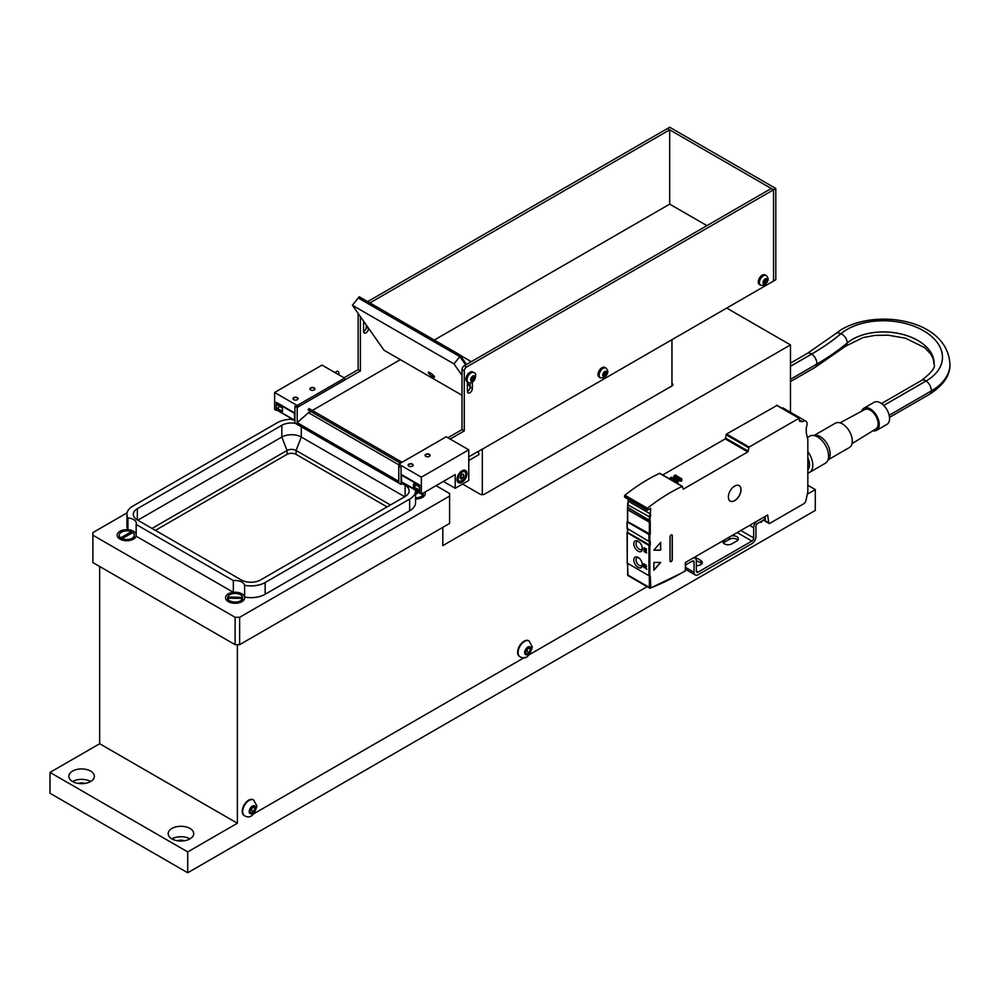 <?xml version="1.0" encoding="UTF-8"?>
<svg xmlns="http://www.w3.org/2000/svg" width="1000" height="1000" viewBox="0 0 1000 1000"><rect width="100%" height="100%" fill="white"/><g stroke="black" fill="none" stroke-linecap="round" stroke-linejoin="round"><path stroke-width="1.5" d="M338.075 374.363L338.638 374.038A1.6 0.925 -120 0 0 338.638 372.2A1.6 0.925 -120 0 0 337.038 371.275L334.888 372.525M365.462 441.4L364.5 442.413L365.462 441.4M277.337 404.725L282.525 408.237L282.525 411.375L277.337 408.375L279.587 406.55M277.787 410.462L277.337 409.675M310.05 389.3A2.413 1.388 180 0 1 310.738 388.162A2.413 1.388 180 0 1 311.962 387.788A2.413 1.388 180 0 1 314.137 388.162A2.413 1.388 180 0 1 314.837 389.3M293.113 399.075A2.413 1.388 180 0 1 293.8 397.938A2.413 1.388 180 0 1 295.425 397.537A2.413 1.388 180 0 1 297.213 397.938A2.413 1.388 180 0 1 297.9 399.075M425.175 455.775A2.413 1.388 180 0 1 425.725 454.725A2.413 1.388 180 0 1 425.863 454.637A2.413 1.388 180 0 1 429.275 454.637A2.413 1.388 180 0 1 429.963 455.775M408.25 465.55A2.413 1.388 180 0 1 408.938 464.412A2.413 1.388 180 0 1 412.35 464.412A2.413 1.388 180 0 1 413.038 465.55M277.15 408.113L277.15 409.938L276.312 410.387L276.312 402.312L294.938 413.062L294.938 406.15L297.2 407.463L344.613 380.087L344.613 378.137L322.038 365.1L274.625 392.475L297.2 405.5L344.613 378.137M276.312 410.387L274.625 409.412L274.625 392.475M310.675 387.863A2.5 1.45 180 0 1 313.4 387.55A2.5 1.45 180 0 1 314.938 388.888A2.5 1.45 180 0 1 314.212 389.913A2.5 1.45 180 0 1 311.475 390.225A2.5 1.45 180 0 1 309.938 388.888A2.5 1.45 180 0 1 310.675 387.863M293.738 397.638A2.5 1.45 180 0 1 296.462 397.325A2.5 1.45 180 0 1 298.012 398.663A2.5 1.45 180 0 1 297.275 399.688A2.5 1.45 180 0 1 294.55 400A2.5 1.45 180 0 1 293 398.663A2.5 1.45 180 0 1 293.738 397.638M344.038 377.812L358.15 369.663L360.412 370.962L297.2 407.463L294.938 406.15L294.938 423.1L297.2 424.4L297.2 405.5M468.775 460.525L478.6 454.85A1.6 0.925 -120 0 0 478.925 454.125A1.6 0.925 -120 0 0 478.6 453.013A1.6 0.925 -120 0 0 477 452.088L468.775 456.838M358.738 437.512L357.775 438.537L400.475 463.188M419.675 489.9L413.462 486.962L413.462 483.837L419.675 486.775M413.462 486.962L416.175 485.4M418.787 484.562L419.562 486.838M401.95 482.137L401.5 481.362M418.65 489.963L418.787 492.075L419.562 491.788L401.5 481.887L401.5 475.1L418.65 485.012L418.65 486.838M462.975 477.925L461.025 479.062L460.05 477.663L461.025 475.15L462.975 474.012L463.95 475.412L462.975 477.925L460.725 476.625L461.7 474.1M462.262 474.438L463.95 475.412M429.338 456.375A2.5 1.45 180 0 1 426.613 456.688A2.5 1.45 180 0 1 425.075 455.363A2.5 1.45 180 0 1 425.8 454.338A2.5 1.45 180 0 1 428.525 454.025A2.5 1.45 180 0 1 430.075 455.363A2.5 1.45 180 0 1 429.338 456.375M412.413 466.15A2.5 1.45 180 0 1 409.688 466.463A2.5 1.45 180 0 1 408.137 465.138A2.5 1.45 180 0 1 408.875 464.113A2.5 1.45 180 0 1 411.6 463.8A2.5 1.45 180 0 1 413.137 465.138A2.5 1.45 180 0 1 412.413 466.15M468.775 449.812L446.2 436.788L398.787 464.15L398.787 466.112L401.05 467.413L401.05 474.325L419.675 485.075L419.675 493.15L421.362 494.137L455.225 474.588L455.225 488.263L468.775 480.45L468.775 449.812L421.362 477.188L421.362 494.137M398.787 464.15L421.362 477.188M462 482.275A7.025 4.05 -60 0 1 458.488 482.625A7.025 4.05 -60 0 1 457.413 476.987A7.025 4.05 -60 0 1 462 470.8A7.025 4.05 -60 0 1 465.513 470.45A7.025 4.05 -60 0 1 466.587 476.087A7.025 4.05 -60 0 1 462 482.275M443.375 481.425L455.225 488.263M627.688 507.275L649.362 520.312L649.362 517.275A5.587 3.225 -60 0 1 650.275 513.85L650.725 508.35L647.225 510.225L647.463 508.263A175.6 101.375 -60 0 1 682.175 486.4L683.288 489.162L747.8 451.912L749.137 447.062L799.025 418.263L799.6 421.275L802.438 421.688A6.062 3.5 -60 0 1 805.837 421.15A6.062 3.5 -60 0 1 806.263 427.35L806.263 432.775L807.837 439.575L807.837 491.55L805.938 500.588A3.188 1.837 -60 0 1 803.763 503.75L769.875 523.312A1.6 0.925 -60 0 1 769.075 523.4A1.6 0.925 -60 0 1 768.75 522.788L767.65 515L685.725 562.3L685.275 570.875L681.688 572.938A270.738 156.312 -60 0 1 650.837 587.863L650.263 576.112L648.938 575.688L648.938 545.45L627.075 532.6L627.263 563M648.938 575.688L627.075 563.013M638.1 567.35A6.062 3.5 -120 0 0 642.387 564.875A6.062 3.5 -120 0 0 638.1 557.438L638.1 557.438A6.062 3.5 -120 0 0 633.8 559.913A6.062 3.5 -120 0 0 638.1 567.35M638.1 551.188A6.062 3.5 -120 0 0 642.387 548.713A6.062 3.5 -120 0 0 638.1 541.275L638.1 541.275A6.062 3.5 -120 0 0 633.8 543.75A6.062 3.5 -120 0 0 638.1 551.188M644.275 566.188L643.838 567.663L643.838 563.75L646.213 565.363L646.488 566.688L645.575 566.888L646.8 569.375L644.275 566.188L646.25 569.05M646.575 552.625L644.062 551.625L644.062 547.725L646.5 549.125L644.513 548.438L644.513 549.637L646.375 550.712L644.513 550.1L644.513 551.425L646.575 552.625M648.938 545.45L650.263 544.75L650.263 541.287L648.938 541.413L648.938 534.462L650.263 534.212L650.263 522.688L627.587 509.712M649.262 522.737L650.263 517.275A4.95 2.862 -60 0 1 650.725 515.025M646.575 552.95L644.175 551.562L644.175 547.788M646.375 551.05L644.513 550.1M646.5 549.462L644.513 548.438M646.338 566.912L645.575 566.888M643.95 567.6L643.95 563.812M638.7 557.837A4.475 2.575 -120 0 0 636.987 557.875A4.475 2.575 -120 0 0 636.3 561.45A4.475 2.575 -120 0 0 639.225 565.388A4.475 2.575 -120 0 0 641.462 565.612A4.475 2.575 -120 0 0 642.337 564.138M638.7 541.675A4.475 2.575 -120 0 0 636.987 541.712A4.475 2.575 -120 0 0 636.3 545.288A4.475 2.575 -120 0 0 639.225 549.225A4.475 2.575 -120 0 0 641.462 549.45A4.475 2.575 -120 0 0 642.337 547.987M760.45 522.013L761.15 522.388L762.337 520.925M760.15 521.938L765.35 519.188L765.113 516.462M685.925 564.788L685.275 567.587M660.55 542.475L660.55 550.112L653.925 550.112M660.662 542.337L660.662 550.175L653.875 550.175L660.662 542.337M739.1 485.588A8.938 5.162 -60 0 1 740.9 489.65A8.938 5.162 -60 0 1 737.038 498.612A8.938 5.162 -60 0 1 730.163 501.075M734.688 486.062A8.938 5.162 -60 0 1 739.163 485.625A8.938 5.162 -60 0 1 741.012 489.712A8.938 5.162 -60 0 1 737.113 498.713A8.938 5.162 -60 0 1 730.225 501.1A8.938 5.162 -60 0 1 728.85 493.938A8.938 5.162 -60 0 1 734.688 486.062M670.3 561.625A1.587 0.912 120 0 0 671.5 561.138A1.587 0.912 120 0 0 672.163 559.575L672.163 535.575A1.587 0.912 120 0 0 671.888 534.888M670.025 536.938L670.025 560.938A1.587 0.912 120 0 0 670.35 561.663A1.587 0.912 120 0 0 671.575 561.237A1.587 0.912 120 0 0 672.275 559.637L672.275 535.638A1.587 0.912 120 0 0 671.938 534.913A1.587 0.912 120 0 0 670.725 535.337A1.587 0.912 120 0 0 670.025 536.938M660.487 562.425L653.875 570.062M660.662 562.425L653.875 570.262L653.875 562.425L660.662 562.425M676.388 481.05L677.25 480.55L671.625 477.3L670.312 477.8L676.388 481.05L675.938 481.825L670.312 478.575L670.763 477.537M681.125 478.575L675.5 475.062L674.587 475.588L681.125 478.575L681.112 481.2L681.575 480.15M670.312 479.375L670.763 477.8M680.212 478.837L679.75 479.625L674.137 476.375L674.137 477.95L681.112 481.2M677.25 480.55L677.975 481.2L675.938 481.825L675.938 482.625M677.25 480.8L677.7 483.162L676.838 481.05M648.938 534.462L627.263 521.95L627.5 521.287M628.15 501.662L628.15 499.2M624.963 497.15L624.888 495.225A175.6 101.375 -60 0 1 659.6 473.363L682.188 486.4L659.6 473.363M662.7 474.988L725.225 438.888L726.562 434.038L776.9 405.487M781.475 407.912A6.062 3.5 -60 0 1 783.263 408.125L805.837 421.15M627.075 532.6L627.5 531.912M677.7 483.162L677.7 482.375M674.137 477.163L674.137 477.95M650.275 513.85L628.6 501.337L628.15 501.987L628.6 501.337A5.587 3.225 -60 0 0 627.688 504.762L627.688 504.25A4.95 2.862 -60 0 1 628.15 501.987M649.262 520.363L627.413 507.6L627.413 509.963M649.362 520.312L650.263 520.312M650.263 534.212L627.688 521.7L627.688 510.288M648.938 541.413L627.263 528.438M650.263 544.75L649.362 544.975L627.688 532.463L627.688 529.15M627.688 531.712L627.688 532.463M644.275 565.737C646.425 566.538 646.425 566.1 644.275 564.438L644.275 565.737L645.975 566.425M644.388 565.675C646.538 566.475 646.538 566.038 644.388 564.375L644.275 564.438M802.438 421.688L799.475 419.975M807.837 469.837A12.775 7.375 -120 0 0 807.837 457.8M681.575 480.925L681.125 478.312M674.587 475.325L673.85 475.988L674.587 475.588M679.75 481.2L679.75 479.625L681.112 479.625L680.662 478.837M695.138 558.237A5.75 3.312 -60 0 0 692.262 558.525L685.275 562.562L685.275 565.175L692.262 561.125A2.55 1.475 -60 0 1 693.55 561A2.55 1.475 -60 0 1 694.075 562.175L694.075 572.337A5.75 3.312 -60 0 0 695.263 574.975A5.75 3.312 -60 0 0 698.138 574.688L751.862 543.663A5.75 3.312 -60 0 0 755.925 536.625L755.925 526.462A2.55 1.475 -60 0 1 757.738 523.337L764.737 519.288L764.737 516.688L757.738 520.725A5.75 3.312 -60 0 0 753.675 527.762L753.675 537.925A2.55 1.475 -60 0 1 751.862 541.062L698.138 572.075A2.55 1.475 -60 0 1 696.862 572.2A2.55 1.475 -60 0 1 696.325 571.038L696.325 560.875A5.75 3.312 -60 0 0 695.138 558.237L693.95 557.55M723.225 540.65A5.263 3.038 0 0 0 722.9 541.712A5.263 3.038 0 0 0 726.15 544.525A5.263 3.038 0 0 0 731.888 543.862L736.85 540.988A5.263 3.038 0 0 0 738.4 538.837A5.263 3.038 0 0 0 731.287 535.988M723.4 543.013A5.263 3.038 180 0 1 724.438 542.163L729.4 539.3A5.263 3.038 180 0 1 737.887 540.15M696.325 565.575A5.263 3.038 0 0 0 702.275 562.562A5.263 3.038 0 0 0 700.738 560.413L695.763 557.55A5.263 3.038 0 0 0 694.75 557.087M696.312 560.475L700.738 563.025A5.263 3.038 180 0 1 701.762 563.862M807.362 437.512L809.725 436.15A15.65 9.038 60 0 1 818.288 437.388A15.65 9.038 60 0 1 827.9 451.188A15.65 9.038 60 0 1 825.362 463.25L809.562 472.375A15.65 9.038 60 0 1 807.837 473M807.837 451.688A15.65 9.038 60 0 1 809.562 472.375M814.112 435.575A14.05 8.113 60 0 1 820.913 437.075A14.05 8.113 60 0 1 829.325 448.713A14.05 8.113 60 0 1 828.062 459.738M813.962 435.55L835.35 423.2A14.05 8.113 60 0 1 843.037 424.3A14.05 8.113 60 0 1 851.675 436.7A14.05 8.113 60 0 1 849.4 447.525L828.012 459.875M840.013 422.863L864.75 409.55A11.175 6.45 60 0 1 870.763 410.487A11.175 6.45 60 0 1 877.613 420.262A11.175 6.45 60 0 1 875.913 428.9L852.025 443.663M861.6 411.238A12.775 7.375 60 0 1 863.85 408.225A12.775 7.375 60 0 1 870.837 409.225A12.775 7.375 60 0 1 878.688 420.5A12.775 7.375 60 0 1 876.625 430.337A12.775 7.375 60 0 1 872.875 430.775M863.85 408.225L874.137 402.275A12.775 7.375 60 0 1 881.137 403.288A12.775 7.375 60 0 1 888.988 414.55A12.775 7.375 60 0 1 886.912 424.4L876.625 430.337M472.388 382.125L472.388 388.425A3.513 2.025 -60 0 1 470.85 391.962A3.513 2.025 -60 0 1 468.15 392.9A3.513 2.025 -60 0 1 467.413 391.3L467.413 381.85M467.425 391.538A3.513 2.025 120 0 0 470.125 387.125L470.125 382.8M450.15 439.062L464.263 430.925L464.263 370.962A3.188 1.837 -60 0 1 466.512 367.05L773.538 189.8L773.538 281.038L477.388 452.013M466.512 367.05L464.263 365.75A3.188 1.837 120 0 0 462 369.663L464.263 370.962M464.263 365.75L771.275 188.487L773.538 189.8L667.438 128.537L669.688 129.838L669.688 204.137L434.25 340.062M398.787 464.812L308.488 412.675L297.2 422.688L297.2 424.4L398.787 483.05L398.787 466.112L401.05 467.413L401.05 484.363L403.225 483.1M447.887 437.762L462 429.613L462 369.663M297.2 422.688L398.787 481.337L398.787 483.05L401.05 484.363M462 429.613L464.263 430.925M368.537 328.225L368.537 328.475A3.513 2.025 -60 0 1 367 332.013A3.513 2.025 -60 0 1 364.3 332.95A3.513 2.025 -60 0 1 363.575 331.337L363.575 321.163M363.575 331.587A3.513 2.025 120 0 0 366.275 327.175L366.275 325.012M367.65 301.613L669.688 127.238L775.8 188.487L773.538 189.8L773.538 281.038L775.8 279.725L775.8 188.487M358.15 369.663L358.15 313.45M369.913 302.913L669.688 129.838M360.412 370.962L360.412 316.663M430.025 372.762A3.925 0.825 38.8 0 1 433.263 375.275A3.925 0.825 38.8 0 1 434.475 377.2A3.925 0.825 38.8 0 1 432.8 376.712A3.925 0.825 38.8 0 1 429.562 374.2A3.925 0.825 38.8 0 1 428.35 372.275A3.925 0.825 38.8 0 1 430.025 372.762M462 395.262L384 350.225L352.4 305.262L359.237 296.75L459.7 354.75L466.512 364.45M465.688 364.925L459.85 356.625L358.263 297.975L458.725 355.975L459.7 354.75M459.85 356.625L453.988 363.913L352.4 305.262M453.988 363.913L462 375.312M467.413 383.025L470.125 386.875M471.3 361.688L459.975 355.138M468.237 382.325L467.113 381.662A5.587 3.225 -60 0 1 466.75 381.4A5.587 3.225 -60 0 1 467.3 374.888A5.587 3.225 -60 0 1 472.7 371.987L473.825 372.638A5.587 3.225 120 0 0 468.438 375.538A5.587 3.225 120 0 0 467.875 382.05A5.587 3.225 120 0 0 468.237 382.325C469.925 383.65 471.987 382.938 474.425 380.163C476.287 375.575 476.087 373.075 473.825 372.638A5.587 3.225 120 0 1 474.175 372.912M473.4 376.637L474.288 377.475L473.725 379.363L472.262 380.412L471.375 379.575L473.4 376.637M473.15 376.812L474.288 377.475M473.725 379.363L472.362 378.575L472.938 376.688M470.913 379.637L472.362 378.575M400.325 359.65L312.337 410.45M310.738 411.375L308.488 412.675M669.688 204.137L706.938 225.637M760.588 285.225L759.463 284.562A5.587 3.225 -60 0 1 758.325 281.462A5.587 3.225 -60 0 1 760.962 276.163A5.587 3.225 -60 0 1 765.05 274.887L766.175 275.538A5.587 3.225 120 0 0 762.087 276.812A5.587 3.225 120 0 0 759.463 282.113A5.587 3.225 120 0 0 760.588 285.225L764.163 285.325C768.612 281.575 769.275 278.312 766.175 275.538M766.538 279.975L766.363 281.762L765.013 283.2L763.838 282.875L765.362 279.637L766.538 279.975M763.662 282.425L765.175 279.188M765.013 280.975L766.363 281.762M765.013 283.2L763.875 282.55M600.3 377.762L599.175 377.113A5.587 3.225 -60 0 1 598.038 374A5.587 3.225 -60 0 1 600.675 368.7A5.587 3.225 -60 0 1 604.763 367.425L605.887 368.088A5.587 3.225 120 0 0 601.8 369.363A5.587 3.225 120 0 0 599.175 374.65A5.587 3.225 120 0 0 600.3 377.762L603.875 377.863C608.325 374.113 609 370.85 605.887 368.088M606.25 372.512L606.075 374.3L604.725 375.75L603.55 375.412L605.075 372.175L606.25 372.512M603.375 374.963L604.9 371.737M604.725 373.512L606.075 374.3M604.725 375.75L603.587 375.087M227.65 598.162L227.65 599.212A7.5 4.338 180 0 0 229.812 601.862A7.5 4.338 180 0 0 240.425 601.862A7.5 4.338 180 0 0 242.525 599.487L242.525 598.438L227.65 598.162A7.5 4.338 180 0 0 234.875 602.087A7.5 4.338 180 0 0 242.525 598.438M227.712 598.1L227.712 597.062L242.587 597.337L242.587 598.375M227.712 597.062A7.5 4.338 180 0 1 235.362 593.425A7.5 4.338 180 0 1 242.587 597.337M122.15 538.875L120.8 538.862L120.8 537.825L131.363 531.775L130.675 533.987M122.15 538.612A7.5 4.338 180 0 0 130.05 539.087A7.5 4.338 180 0 0 134.262 535.188A7.5 4.338 180 0 0 132.713 532.562L122.15 538.612L122.837 540.037A6.55 3.775 180 0 1 122.125 539.688A6.55 3.775 180 0 1 121.487 539.25M134.262 535.188L134.262 536.237A7.5 4.338 180 0 1 132.062 539.3A7.5 4.338 180 0 1 122.15 539.65M120.8 538.862A7.5 4.338 180 0 1 119.25 536.237L119.25 535.188A7.5 4.338 180 0 1 123.462 531.3A7.5 4.338 180 0 1 131.363 531.775M132.062 539.3A7.5 4.338 180 0 1 132.037 539.312L130.262 540.337M120.8 537.825A7.5 4.338 180 0 1 119.25 535.188M415.55 492.8L417.8 491.512M419.675 492L415.55 494.363M423.188 493.075A7.5 4.338 180 0 1 423.225 493.488L423.225 494.525A7.5 4.338 180 0 1 421.025 497.587A7.5 4.338 180 0 1 421 497.6A7.5 4.338 180 0 1 415.55 498.85M423.225 493.488A7.5 4.338 180 0 1 415.55 497.812M462.562 484.038L480.062 494.137A3.188 1.837 0 0 0 484.575 494.137L671.95 385.95L671.95 339.688M482.312 494.675L482.312 449.162M790.475 412.287L790.475 344.9L726.7 308.075M671.95 385.95A3.188 1.837 0 0 0 672.887 384.65A3.188 1.837 0 0 0 671.95 383.35M790.475 344.9L442.812 545.612L442.812 527.375M50 772.412L50 793.263L187.712 872.763L187.712 851.912L50 772.412L99.663 743.737L99.663 566.475M99.663 743.737L237.375 823.238L237.375 644.675M237.375 823.238L187.712 851.912M253.45 813.962L524.65 657.375L253.45 813.962M528.862 654.95L647.125 586.675L528.862 654.95M424.975 492.05A9.575 5.525 180 0 1 422.488 497.388A9.575 5.525 180 0 1 415.55 499.012M291.15 419.288A20.137 11.625 -0 0 0 277.312 422.7L132.825 506.112A20.137 11.625 -0 0 0 126.925 514.338L126.925 526.062A20.137 11.625 180 0 0 127.938 529.7L127.938 517.975A9.575 5.525 180 0 1 136.337 523.462A9.575 5.525 180 0 1 136.163 524.487L136.163 536.213A9.575 5.525 180 0 1 133.525 539.1A9.575 5.525 180 0 1 119.987 539.1A9.575 5.525 180 0 1 118.15 532.762A9.575 5.525 180 0 1 127.938 529.7A9.575 5.525 180 0 1 136.163 534.163M241.887 601.663A9.575 5.525 180 0 1 228.35 601.663A9.575 5.525 180 0 1 225.963 596.125A9.575 5.525 180 0 1 233.337 592.312A9.575 5.525 180 0 1 244.625 597.062A9.575 5.525 180 0 1 241.887 601.663L241.887 601.663M136.163 536.213L233.337 592.312L233.337 580.588A9.575 5.525 180 0 1 244.625 585.337L244.625 597.062A20.137 11.625 180 0 0 265.163 594.25L265.163 582.513L409.65 499.1A20.137 11.625 -0 0 0 415.55 490.875A20.137 11.625 -0 0 0 415.513 490.188M244.625 585.337A20.137 11.625 -0 0 0 265.163 582.513M126.925 514.338A20.137 11.625 -0 0 0 127.938 517.975M136.163 524.487L233.337 580.588M402.312 483.625L405.125 485.262A13.762 7.938 180 0 1 409.162 490.875A13.762 7.938 180 0 1 405.125 496.488L260.65 579.913A13.762 7.938 180 0 1 241.188 579.913L137.35 519.95A13.762 7.938 180 0 1 133.312 514.338A13.762 7.938 180 0 1 137.35 508.725L281.825 425.3A13.762 7.938 180 0 1 295.225 423.263M404.7 496.737L301.288 437.038A13.762 7.938 -0 0 0 281.825 437.038L137.775 520.2M415.55 490.875L415.55 502.6A20.137 11.625 180 0 1 409.65 510.825L265.163 594.25M152.025 528.425L287.038 450.475A6.388 3.688 180 0 1 296.075 450.475L390.462 504.963M290.3 418.612L288.95 419.387M127.1 512.837L92.888 532.587L92.888 535.188L235.113 617.3L235.113 644.675L239.638 644.675L239.638 617.3L235.113 617.3M239.638 617.3L449.588 496.087L449.588 523.462L239.638 644.675M436.037 485.662L449.588 493.488L449.588 496.087M281.825 425.3L281.825 437.038L287.038 450.475L287.038 454.375L155.4 530.375M387.075 506.925L296.075 454.375L296.075 450.475L301.288 437.038L301.288 426.763M287.038 454.375A6.388 3.688 180 0 1 296.075 454.375M235.113 644.675L92.888 562.562L92.888 535.188M519.763 656.587A9.1 5.25 -60 0 1 519.538 656.462A9.1 5.25 -60 0 1 518.138 649.175A9.1 5.25 -60 0 1 524.087 641.162A9.1 5.25 -60 0 1 528.625 640.713A9.1 5.25 -60 0 1 528.85 640.85M526.5 648.888L529.113 647.375L530.413 649.237L529.113 652.588L526.5 654.1L525.2 652.237L526.5 648.888M530.413 649.237L528.15 647.925M525.262 651.875L526.763 651.237L529.113 652.588M526.763 651.237L528.062 647.875M244.35 815.6A9.1 5.25 -60 0 1 244.112 815.475A9.1 5.25 -60 0 1 242.712 808.188A9.1 5.25 -60 0 1 248.663 800.175A9.1 5.25 -60 0 1 253.212 799.712A9.1 5.25 -60 0 1 253.438 799.862M251.088 807.9L253.688 806.388L255 808.238L253.688 811.6L251.088 813.112L249.775 811.25L251.088 807.9M255 808.238L252.738 806.938M249.838 810.888L251.337 810.25L253.688 811.6M251.337 810.25L252.65 806.888M90.638 781.525A12.775 7.375 180 0 1 76.712 783.125A12.775 7.375 180 0 1 68.838 776.312A12.775 7.375 180 0 1 72.575 771.1A12.775 7.375 180 0 1 86.487 769.5A12.775 7.375 180 0 1 94.375 776.312A12.775 7.375 180 0 1 90.638 781.525A12.775 7.375 0 0 0 72.575 781.525M85.037 783.425A6.7 3.875 0 0 0 78.175 783.425M189.963 838.875A12.775 7.375 180 0 1 176.05 840.475A12.775 7.375 180 0 1 168.162 833.662A12.775 7.375 180 0 1 171.912 828.45A12.775 7.375 180 0 1 185.825 826.85A12.775 7.375 180 0 1 193.713 833.662A12.775 7.375 180 0 1 189.963 838.875A12.775 7.375 0 0 0 171.912 838.875M184.363 840.763A6.7 3.875 0 0 0 177.5 840.763M807.837 485.262L815.3 489.575L815.3 510.425L187.712 872.763M815.3 489.575L807.275 494.212M277.337 408.375L277.337 410.2L294.488 420.1L294.488 413.325L277.337 403.413L277.337 405.238M294.012 420.037A6.062 3.5 180 0 1 289.625 417.512M291.45 419.25A5.425 3.137 -0 0 0 294.337 420.225M409.15 486.512A6.062 3.5 180 0 1 405.788 485.225A6.062 3.5 180 0 1 404.762 483.988M406.587 485.725A5.425 3.137 -0 0 0 409.475 486.7M419.562 489.963L419.675 491.725M465.825 474.075A6.062 3.5 120 0 0 464.575 471.025A6.062 3.5 120 0 0 461.55 471.325A6.062 3.5 120 0 0 457.262 478.75A6.062 3.5 120 0 0 458.512 481.525A6.062 3.5 120 0 0 461.55 481.225M458.162 478.75A5.425 3.137 -60 0 1 462 472.113A5.425 3.137 -60 0 1 465.838 474.325A5.425 3.137 -60 0 1 462 480.975A5.425 3.137 -60 0 1 458.162 478.75M627.263 563.175L627.263 532.938M650.175 522.737L650.175 520.363M681.237 573.2L650.312 588.162A1.6 0.925 -60 0 1 649.688 588.15A1.6 0.925 -60 0 1 649.362 587.425L627.688 574.913L627.688 563.425M628.638 575.65A1.6 0.925 -60 0 1 628.025 575.638A1.6 0.925 -60 0 1 627.688 574.913L627.688 574.388M649.837 541.475L649.837 534.462M649.837 576.025L649.837 545.212M747.8 451.912L725.225 438.888M650.263 517.275L627.688 504.762L627.688 507.8M627.587 510.225L627.587 507.85M649.362 534.212L649.362 522.788M627.263 528.9L627.263 521.95M649.362 544.975L649.362 541.538M650.263 587.425L649.362 587.425L649.362 575.887M768.75 522.788L763.938 520M799.025 418.263L776.45 405.225M749.137 447.062L726.562 434.038M748.688 447.762L726.112 434.725M748.25 451.225L725.675 438.188M647.463 508.263L624.888 495.225M647.087 508.988L624.513 495.95M647.087 509.925L624.513 496.887M685.138 571.163L681.688 572.938M627.5 563.312L628.025 575.638L649.688 588.15L650.837 587.863M724.438 542.163L724.438 539.95M729.4 539.3L729.4 537.087M695.763 558.812L695.763 557.55M700.738 563.025L700.738 560.413M749.613 525.413L753.675 527.762M740.8 530.5L753.675 537.925M737.188 532.587L751.862 541.062M685.462 567.375L694.075 572.337M696.325 571.038L698.138 572.075M692.262 561.125L694.075 562.175M889.163 415.262L931.312 390.938A7.95 4.588 -120 0 0 926.075 381L883.737 405.45M790.475 366.262L811.625 354.05A7.95 4.588 60 0 0 807.275 353.425L835.487 333.837A7.95 5.263 50 0 1 840.962 333.675A55.9 34.362 -176.6 0 1 922.6 330.2A55.9 34.362 -176.6 0 1 926.075 381A55.838 34.325 3.4 0 0 922.562 330.225A55.838 34.325 3.4 0 0 841.025 333.7A263.425 161.925 -176.6 0 1 811.663 354.075L790.475 366.325M889.175 415.312L931.312 390.938A63.85 39.25 3.4 0 0 950 365.262L950 365.312A63.85 39.25 -176.6 0 1 950 365.312A63.85 39.25 -176.6 0 1 931.312 390.988A7.95 4.588 60 0 1 929.675 394.2C943.1 385.462 949.875 375.838 950 365.312M811.625 354.05A263.363 161.887 3.4 0 0 840.962 333.675M883.7 405.412L926.038 380.975A7.95 4.588 60 0 0 921.688 380.35C931.637 372.5 935.763 367.15 934.062 364.312A47.888 29.438 3.4 0 0 901.513 334.125A47.888 29.438 3.4 0 0 847.138 343.062A271.375 166.812 -176.6 0 1 816.9 364.062L790.475 379.325M790.475 379.275L816.9 364.012A7.95 4.588 -120 0 0 811.663 354.075M845.75 346.1L863.037 337.587L874.737 335.425L888.125 335.175L905.55 338.212L924.538 347.6L930.725 354L933.2 358.675L934.062 364.338A47.888 29.438 -176.6 0 0 901.538 334.075A47.888 29.438 -176.6 0 0 847.138 343.013L847.138 343.062A7.95 5.263 50 0 1 845.75 346.1L815.263 367.275A7.95 4.588 60 0 0 816.9 364.062L816.9 364.012A271.375 166.812 3.4 0 0 847.138 343.013A7.95 5.263 -130 0 0 841.025 333.7M472.388 388.425L470.125 387.125M368.537 328.475L366.275 327.175M474.125 379.75A3.038 1.75 -60 0 1 471.125 381A3.038 1.75 -60 0 1 471.538 377.3A3.038 1.75 -60 0 1 474.55 376.037A3.038 1.75 -60 0 1 474.125 379.75M764.938 284.025A3.038 1.75 -60 0 1 763.05 282.362A3.038 1.75 -60 0 1 765.438 278.812A3.038 1.75 -60 0 1 767.312 280.487A3.038 1.75 -60 0 1 764.938 284.025M604.65 376.562A3.038 1.75 -60 0 1 602.775 374.9A3.038 1.75 -60 0 1 605.15 371.362A3.038 1.75 -60 0 1 607.025 373.025A3.038 1.75 -60 0 1 604.65 376.562M405.125 496.488L405.125 485.262M137.35 519.95L137.35 508.725M409.65 510.825L409.65 499.1M519.987 656.725C525.462 659.875 529.575 656.637 532.325 647.025L529.087 640.962A9.1 5.25 120 0 0 524.538 641.413A9.1 5.25 120 0 0 518.587 649.438A9.1 5.25 120 0 0 519.987 656.725L519.538 656.462M527.812 647.087A4.475 2.575 -60 0 1 530.962 648.913A4.475 2.575 -60 0 1 527.812 654.388A4.475 2.575 -60 0 1 524.65 652.562A4.475 2.575 -60 0 1 527.812 647.087M244.562 815.738C250.05 818.888 254.163 815.65 256.9 806.038L253.663 799.975A9.1 5.25 120 0 0 249.112 800.425A9.1 5.25 120 0 0 243.175 808.45A9.1 5.25 120 0 0 244.562 815.738L244.112 815.475M252.387 806.1A4.475 2.575 -60 0 1 255.55 807.925A4.475 2.575 -60 0 1 252.387 813.4A4.475 2.575 -60 0 1 249.225 811.575A4.475 2.575 -60 0 1 252.387 806.1M308.062 409.837L364.5 442.413M308.863 408.45L365.3 441.037M277.15 409.938A0.637 0.637 0 0 0 277.462 410.487L294.625 420.4A0.637 0.637 0 0 0 294.938 420.475M277.238 402.837A0.637 0.637 0 0 0 277.15 403.162L277.15 404.988M294.6 420.375L289.587 417.488M404.725 483.963L407.2 486.25L409.725 486.85M402.075 462.262L358.575 437.15M401.4 474.525A0.637 0.637 0 0 0 401.312 474.837L401.312 481.625A0.637 0.637 0 0 0 401.625 482.175L418.787 492.075A0.637 0.637 0 0 0 419.425 492.075L419.675 491.938M463.263 470.262L464.575 471.025C467.013 469.087 467.325 481.062 458.512 481.525L457.2 480.775M670.025 479.212L670.025 478.188M627.5 510.163L627.5 521.45M628.225 501.475L627.5 507.537M627.5 529.05L627.5 532.137M627.075 521.688L627.075 528.675M624.65 497.188L647.225 510.225M659.875 473.363L682.45 486.388M776.762 405.2L799.338 418.225M763.562 520.212L769.075 523.4M677.975 482.775L677.975 481.2M673.85 477.562L673.85 475.988M681.85 480.538L681.85 478.963M695.263 574.975L685.275 569.2M835.487 333.837C867.25 307.262 948.337 316.225 950 365.262M807.275 353.425L790.475 363.125M881.513 403.537L921.688 380.35M889.5 417.388L929.675 394.2M815.263 367.275L790.475 381.587M358.15 317.5L358.15 314.7M238.625 602.9L240.425 601.862M231.612 602.9L229.812 601.862M123.25 540.337L122.125 539.688M419.225 498.625L421.025 497.587"/></g></svg>
